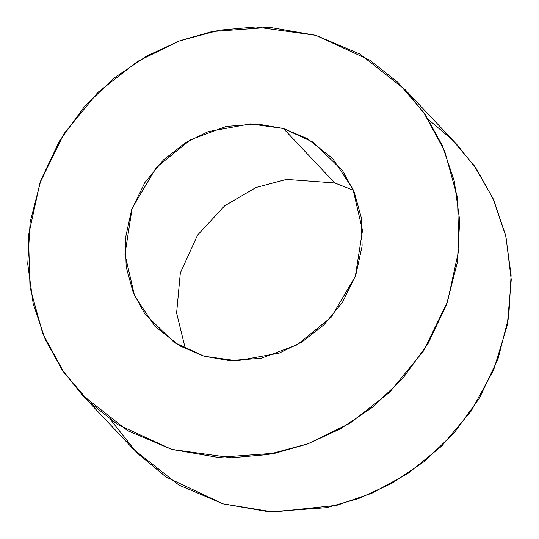 <?xml version="1.0" encoding="UTF-8"?>
<svg xmlns="http://www.w3.org/2000/svg" width="539" height="539" viewBox="0 0 539 539"><rect width="100%" height="100%" fill="white"/><g stroke="black" fill="none" stroke-linecap="round" stroke-linejoin="round"><path stroke-width="0.81" d="M283.379 128.491L257.986 124.091L226.393 126.395L190.584 139.749L156.276 167.481L132.143 208.236L124.94 254.273L134.521 295.621L154.855 326.216L179.844 345.91L204.079 356.212L229.473 360.604L261.065 358.307L296.874 344.947L331.182 317.215L355.316 276.467L362.518 230.429L352.944 189.081L332.61 158.486L307.614 138.792L283.379 128.491L334.78 182.964L353.469 190.287L334.78 182.964L283.379 128.491L313.179 142.208L342.696 170.897L354.244 192.14L361.285 217.641L362.12 246.04L355.807 275.072L342.602 302.096L323.966 324.808L302.103 341.874L279.256 353.072L237.045 360.82L204.079 356.212L174.286 342.494L144.762 313.806L133.214 292.562L126.18 267.054L125.338 238.662L131.651 209.624L144.863 182.606L163.499 159.894L185.362 142.828L208.202 131.624L250.413 123.882L283.379 128.491M185.396 348.888L176.603 313.071L180.322 272.99L197.503 235.193L224.702 205.77L256.086 187.464L286.492 179.399L334.78 182.964L286.492 179.399L256.086 187.464L224.702 205.77L197.503 235.193L180.322 272.99L176.603 313.071L185.396 348.888M315.82 35.331L359.89 54.062L405.328 89.865L425.412 114.975L442.297 145.496L454.276 181.077L459.706 220.673L457.328 262.533L446.615 304.373L427.979 343.741L402.734 378.472L372.82 407.073L340.358 428.889L307.318 444.035L275.247 453.178L217.81 457.362L171.638 449.371L127.575 430.641L82.13 394.838L62.046 369.727L45.161 339.199L33.182 303.625L27.752 264.029L30.137 222.162L40.849 180.322L59.479 140.962L84.724 106.23L114.645 77.629L147.107 55.807L180.147 40.661L212.211 31.525L269.655 27.334L315.82 35.331L255.884 26.95L219.238 30.191L179.137 41.031L137.6 61.399L97.849 92.432L63.966 133.726L39.953 182.849L28.473 235.644L30.002 287.274L42.797 333.648L63.791 372.267L89.629 402.363L117.462 424.429L171.638 449.371L231.581 457.752L268.227 454.512L308.321 443.664L349.858 423.304L389.609 392.271L423.492 350.977L447.511 301.847L458.985 249.058L457.463 197.429L444.668 151.055L423.674 112.435L397.829 82.339L369.997 60.267L315.82 35.331M82.13 394.838L133.537 449.31L178.975 485.113L223.038 503.844L269.21 511.834L326.647 507.65L358.718 498.514L391.759 483.368L424.22 461.546L454.141 432.945L479.38 398.213L498.016 358.846L508.728 317.006L511.107 275.146L505.683 235.55L493.697 199.969L476.82 169.448L456.728 144.337L405.328 89.865M428.417 119.564L452.201 139.695L474.32 165.837L492.949 198.298L505.946 236.695L511.248 279.721L507.32 325.111L493.677 369.922L471.126 411.109L441.596 446.177L407.686 473.64L372.031 493.158L336.835 505.299L273.448 512.05L223.038 503.844L166.025 477.002L136.919 452.807L110.448 419.605"/></g></svg>
